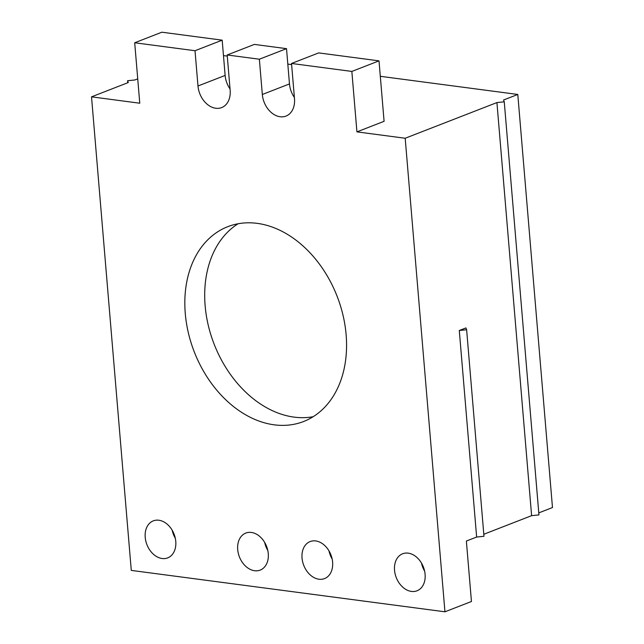<?xml version="1.0" encoding="UTF-8"?>
<svg xmlns="http://www.w3.org/2000/svg" width="644" height="644" viewBox="0 0 644 644"><rect width="100%" height="100%" fill="white"/><g stroke="black" fill="none" stroke-linecap="round" stroke-linejoin="round"><path stroke-width="0.97" d="M127.745 82.762L127.568 80.733L128.277 82.545L91.52 96.842L131.279 570.399L444.948 611.8L405.189 138.251L496.926 102.573L504.26 101.816L538.947 514.91L531.614 515.667L483.797 534.262M483.974 536.291L476.641 537.048L459.293 330.501L466.626 329.744L483.974 536.291M444.948 611.8L471.448 601.496L466.369 541.041L476.641 537.048M538.778 512.882L552.48 507.553L517.792 94.459L380.306 76.306M289.478 83.921L262.325 94.483L259.363 59.216L286.516 48.654L289.478 83.921A20.906 15.335 -111.3 0 0 294.389 97.445M262.325 94.483A20.906 15.335 -111.3 0 0 285.984 116.089A20.906 15.335 -111.3 0 0 294.493 98.725L291.531 63.466L351.849 71.428L379.01 60.866L318.691 52.905L291.531 63.466M145.214 537.362A19.859 14.562 68.7 0 1 153.296 520.867A19.859 14.562 68.7 0 1 175.772 541.395A19.859 14.562 68.7 0 1 167.69 557.889A19.859 14.562 68.7 0 1 145.214 537.362M225.134 75.429L197.982 85.99L195.019 50.723L222.18 40.161L225.134 75.429A20.906 15.335 -111.3 0 0 230.045 88.953M197.982 85.99A20.906 15.335 -111.3 0 0 221.641 107.596A20.906 15.335 -111.3 0 0 230.149 90.232L227.187 54.973L259.363 59.216M237.7 549.574A19.859 14.562 68.7 0 1 245.783 533.079A19.859 14.562 68.7 0 1 268.266 553.607A19.859 14.562 68.7 0 1 260.184 570.101A19.859 14.562 68.7 0 1 237.7 549.574M222.18 40.161L161.853 32.2L134.701 42.762L139.772 103.217L91.52 96.842M185.271 313.483A104.537 76.66 -111.3 0 0 303.582 421.522A104.537 76.66 -111.3 0 0 346.126 334.711A104.537 76.66 -111.3 0 0 227.807 226.664A104.537 76.66 -111.3 0 0 185.271 313.483M302.044 558.066A19.859 14.562 68.7 0 1 310.126 541.572A19.859 14.562 68.7 0 1 332.61 562.099A19.859 14.562 68.7 0 1 324.528 578.594A19.859 14.562 68.7 0 1 302.044 558.066M394.539 570.27A19.859 14.562 68.7 0 1 402.621 553.776A19.859 14.562 68.7 0 1 425.096 574.303A19.859 14.562 68.7 0 1 417.014 590.798A19.859 14.562 68.7 0 1 394.539 570.27M351.849 71.428L356.929 131.875L405.189 138.251M195.019 50.723L134.701 42.762M504.26 101.816L503.552 99.997L517.792 94.459M137.727 78.874L134.902 79.969L127.568 80.733M291.627 64.601L287.82 64.102M227.284 56.109L223.476 55.609M356.929 131.875L384.09 121.314L379.01 60.866M286.516 48.654L254.348 44.412L227.187 54.973M459.293 330.501L465.918 327.925L466.626 329.744M496.926 102.573L531.614 515.667M424.638 571.172A19.859 14.562 68.7 0 1 421.498 563.098M175.313 538.263A19.859 14.562 68.7 0 1 172.173 530.189M332.143 558.968A19.859 14.562 68.7 0 1 329.004 550.894M267.799 550.475A19.859 14.562 68.7 0 1 264.66 542.401M238.111 223.75A104.537 76.66 -111.3 0 0 205.138 305.755A104.537 76.66 -111.3 0 0 313.153 416.716"/></g></svg>
